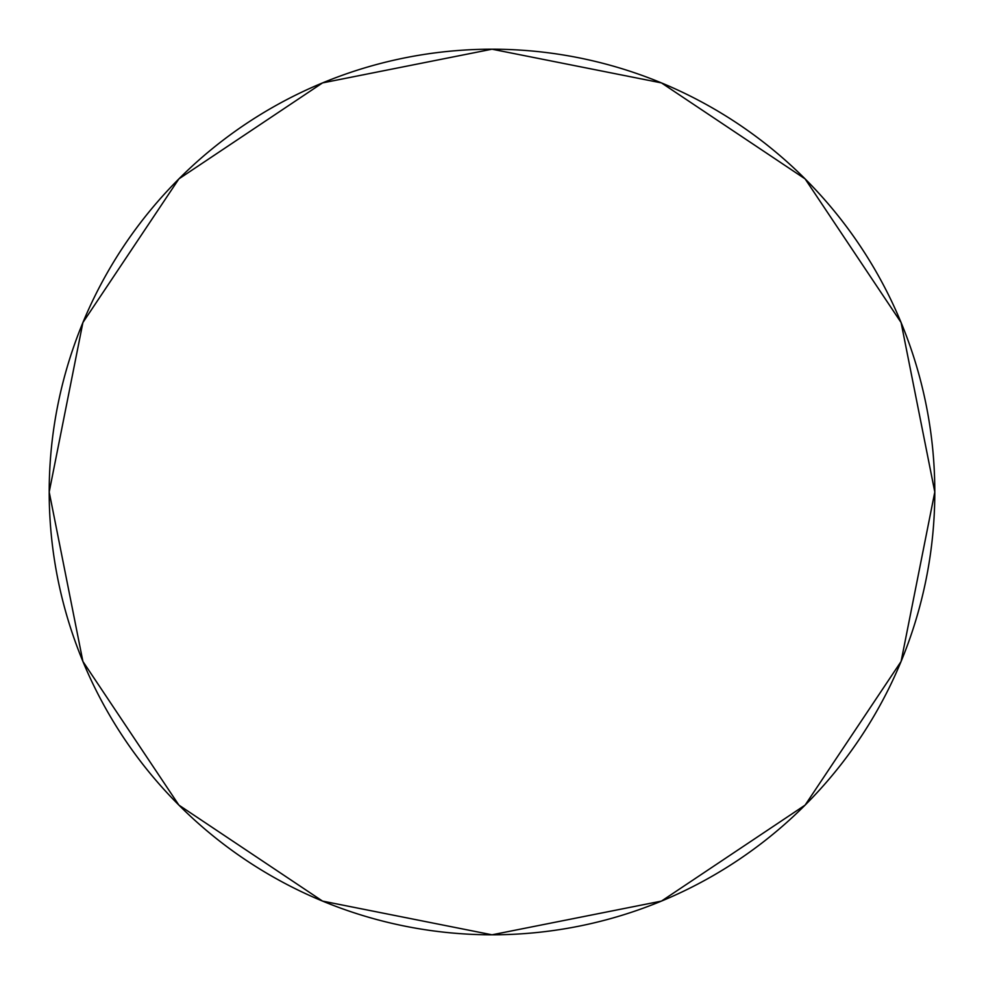 <?xml version="1.0" encoding="UTF-8"?>
<svg xmlns="http://www.w3.org/2000/svg" width="984" height="984" viewBox="0 0 984 984"><rect width="100%" height="100%" fill="white"/><g stroke="black" fill="none" stroke-linecap="round" stroke-linejoin="round"><path stroke-width="1.48" d="M49.2 492A442.8 442.8 0 0 0 492 934.8A442.8 442.8 0 0 0 934.8 492A442.8 442.8 0 0 0 492 49.2A442.8 442.8 0 0 0 49.2 492L82.902 322.543L178.891 178.891L322.543 82.902L492 49.2L661.457 82.902L805.109 178.891L901.098 322.543L934.8 492L901.098 661.457L805.109 805.109L661.457 901.098L492 934.8L322.543 901.098L178.891 805.109L82.902 661.457L49.2 492"/></g></svg>
